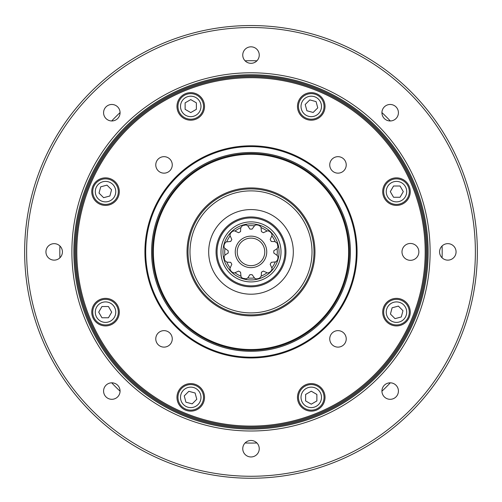 <?xml version="1.0" encoding="UTF-8"?>
<svg xmlns="http://www.w3.org/2000/svg" width="502" height="502" viewBox="0 0 502 502"><rect width="100%" height="100%" fill="white"/><g stroke="black" fill="none" stroke-linecap="round" stroke-linejoin="round"><path stroke-width="0.75" d="M241.048 276.859L240.571 272.197L238.632 271.074L234.359 272.994L232.47 272.435L231.416 271.475L230.456 270.421L229.897 268.539L231.817 264.259L230.7 262.32L226.954 262.169L224.683 260.419L224.024 256.673L225.034 255.01L228.203 253.014L228.203 250.774L224.407 248.032L223.942 246.118L224.513 243.79L226.038 241.939L230.7 241.468L231.817 239.523L229.897 235.25L230.456 233.361L231.416 232.307L232.47 231.347L234.359 230.788L238.632 232.708L240.571 231.591L240.722 227.845L242.472 225.574L246.218 224.915L247.881 225.931L249.877 229.094L252.123 229.094L254.865 225.298L256.779 224.84L259.101 225.411L260.952 226.929L261.429 231.591L263.368 232.708L267.641 230.788L269.53 231.347L270.584 232.307L271.544 233.361L272.103 235.25L270.183 239.523L271.3 241.468L275.046 241.613L277.317 243.37L277.976 247.116L276.966 248.772L273.797 250.774L273.797 253.014L277.593 255.756L278.058 257.67L277.487 259.992L275.962 261.843L271.3 262.32L270.183 264.259L272.103 268.539L271.544 270.421L270.584 271.475L269.53 272.435L267.641 272.994L263.368 271.074L261.429 272.197L261.278 275.937L259.528 278.215L256.779 278.949L254.865 278.491L252.123 274.688L249.877 274.688L247.881 277.857L246.218 278.867L242.472 278.215L241.048 276.859M279.049 251.891A28.049 28.049 0 0 0 236.975 227.601A28.049 28.049 0 0 0 236.975 276.182A28.049 28.049 0 0 0 279.049 251.891M181.699 388.316A12.795 12.795 0 0 0 194.054 409.72A12.795 12.795 0 0 0 201.823 390.97A12.795 12.795 0 0 0 181.699 388.316M185.922 402.19L184.24 395.915L188.834 391.322L195.102 393.003L196.784 399.278L192.197 403.865L185.922 402.19M105.527 299.355A12.795 12.795 0 0 0 92.732 312.15A12.795 12.795 0 0 0 105.527 324.945A12.795 12.795 0 0 0 118.321 312.15A12.795 12.795 0 0 0 105.527 299.355M98.706 312.15L101.956 306.527L108.451 306.527L111.695 312.15L108.451 317.772L101.956 317.772L98.706 312.15M114.575 182.59A12.795 12.795 0 0 0 92.732 191.638A12.795 12.795 0 0 0 110.421 203.454A12.795 12.795 0 0 0 114.575 182.59M100.707 186.813L106.976 185.131L111.569 189.725L109.888 196L103.619 197.681L99.026 193.088L100.707 186.813M203.536 106.418A12.795 12.795 0 0 0 190.741 93.629A12.795 12.795 0 0 0 177.953 106.418A12.795 12.795 0 0 0 190.741 119.212A12.795 12.795 0 0 0 203.536 106.418M190.741 99.597L196.37 102.847L196.37 109.342L190.741 112.586L185.119 109.342L185.119 102.847L190.741 99.597M320.301 115.466A12.795 12.795 0 0 0 316.153 94.602A12.795 12.795 0 0 0 298.464 106.418A12.795 12.795 0 0 0 320.301 115.466M316.078 101.599L317.76 107.867L313.166 112.461L306.898 110.779L305.216 104.51L309.803 99.917L316.078 101.599M396.473 204.427A12.795 12.795 0 0 0 409.268 191.638A12.795 12.795 0 0 0 396.473 178.844A12.795 12.795 0 0 0 383.679 191.638A12.795 12.795 0 0 0 396.473 204.427M403.294 191.638L400.044 197.261L393.549 197.261L390.305 191.638L393.549 186.01L400.044 186.01L403.294 191.638M387.425 321.198A12.795 12.795 0 0 0 407.555 318.544A12.795 12.795 0 0 0 399.787 299.794A12.795 12.795 0 0 0 387.425 321.198M401.293 316.969L395.024 318.651L390.43 314.057L392.112 307.789L398.381 306.107L402.974 310.7L401.293 316.969M298.464 397.364A12.795 12.795 0 0 0 317.653 408.446A12.795 12.795 0 0 0 317.653 386.283A12.795 12.795 0 0 0 298.464 397.364M311.259 404.185L305.63 400.935L305.63 394.446L311.259 391.196L316.881 394.446L316.881 400.935L311.259 404.185M204.521 397.364A13.78 13.78 0 0 1 183.857 409.299A13.78 13.78 0 0 1 183.857 385.436A13.78 13.78 0 0 1 204.521 397.364M119.307 312.15A13.78 13.78 0 0 1 98.637 324.079A13.78 13.78 0 0 1 98.637 300.215A13.78 13.78 0 0 1 119.307 312.15M119.307 191.638A13.78 13.78 0 0 1 98.637 203.567A13.78 13.78 0 0 1 98.637 179.703A13.78 13.78 0 0 1 119.307 191.638M204.521 106.418A13.78 13.78 0 0 1 183.857 118.353A13.78 13.78 0 0 1 183.857 94.489A13.78 13.78 0 0 1 204.521 106.418M325.032 106.418A13.78 13.78 0 0 1 304.369 118.353A13.78 13.78 0 0 1 304.369 94.489A13.78 13.78 0 0 1 325.032 106.418M410.253 191.638A13.78 13.78 0 0 1 389.583 203.567A13.78 13.78 0 0 1 389.583 179.703A13.78 13.78 0 0 1 410.253 191.638M410.253 312.15A13.78 13.78 0 0 1 389.583 324.079A13.78 13.78 0 0 1 389.583 300.215A13.78 13.78 0 0 1 410.253 312.15M325.032 397.364A13.78 13.78 0 0 1 304.369 409.299A13.78 13.78 0 0 1 304.369 385.436A13.78 13.78 0 0 1 325.032 397.364M62.417 251.891A8.245 8.245 0 0 1 50.056 259.032A8.245 8.245 0 0 1 50.056 244.756A8.245 8.245 0 0 1 62.417 251.891M259.245 55.069A8.245 8.245 0 0 1 246.877 62.21A8.245 8.245 0 0 1 246.877 47.928A8.245 8.245 0 0 1 259.245 55.069M456.067 251.891A8.245 8.245 0 0 1 443.699 259.032A8.245 8.245 0 0 1 443.699 244.756A8.245 8.245 0 0 1 456.067 251.891M259.245 448.713A8.245 8.245 0 0 1 246.877 455.854A8.245 8.245 0 0 1 246.877 441.578A8.245 8.245 0 0 1 259.245 448.713M398.419 391.064A8.245 8.245 0 0 1 386.051 398.205A8.245 8.245 0 0 1 386.051 383.93A8.245 8.245 0 0 1 398.419 391.064M398.419 112.718A8.245 8.245 0 0 1 386.051 119.859A8.245 8.245 0 0 1 386.051 105.577A8.245 8.245 0 0 1 398.419 112.718M120.066 112.718A8.245 8.245 0 0 1 107.704 119.859A8.245 8.245 0 0 1 107.704 105.577A8.245 8.245 0 0 1 120.066 112.718M120.066 391.064A8.245 8.245 0 0 1 107.704 398.205A8.245 8.245 0 0 1 107.704 383.93A8.245 8.245 0 0 1 120.066 391.064M172.261 164.907A8.245 8.245 0 0 1 159.893 172.048A8.245 8.245 0 0 1 159.893 157.772A8.245 8.245 0 0 1 172.261 164.907M346.229 338.875A8.245 8.245 0 0 1 333.861 346.016A8.245 8.245 0 0 1 333.861 331.74A8.245 8.245 0 0 1 346.229 338.875M346.229 164.907A8.245 8.245 0 0 1 333.861 172.048A8.245 8.245 0 0 1 333.861 157.772A8.245 8.245 0 0 1 346.229 164.907M172.261 338.875A8.245 8.245 0 0 1 159.893 346.016A8.245 8.245 0 0 1 159.893 331.74A8.245 8.245 0 0 1 172.261 338.875M418.856 251.891A8.427 8.427 0 0 1 406.212 259.195A8.427 8.427 0 0 1 406.212 244.593A8.427 8.427 0 0 1 418.856 251.891M251 25.546A226.346 226.346 0 0 0 54.975 365.067A226.346 226.346 0 0 0 447.025 365.067A226.346 226.346 0 0 0 251 25.546M251 27.516A224.381 224.381 0 0 0 56.682 364.082A224.381 224.381 0 0 0 445.318 364.082A224.381 224.381 0 0 0 251 27.516M251 74.754A177.143 177.143 0 0 0 97.589 340.463A177.143 177.143 0 0 0 404.411 340.463A177.143 177.143 0 0 0 251 74.754M251 75.733A176.158 176.158 0 0 0 98.442 339.973A176.158 176.158 0 0 0 403.558 339.973A176.158 176.158 0 0 0 251 75.733M251 76.718A175.173 175.173 0 0 0 99.296 339.477A175.173 175.173 0 0 0 402.704 339.477A175.173 175.173 0 0 0 251 76.718M251 77.703A174.188 174.188 0 0 0 100.149 338.988A174.188 174.188 0 0 0 401.851 338.988A174.188 174.188 0 0 0 251 77.703M251 145.806A106.085 106.085 0 0 0 159.128 304.934A106.085 106.085 0 0 0 342.872 304.934A106.085 106.085 0 0 0 251 145.806M251 152.495A99.396 99.396 0 0 0 164.92 301.589A99.396 99.396 0 0 0 337.08 301.589A99.396 99.396 0 0 0 251 152.495M251 153.48A98.411 98.411 0 0 0 165.773 301.1A98.411 98.411 0 0 0 336.227 301.1A98.411 98.411 0 0 0 251 153.48M251 187.924A63.967 63.967 0 0 0 195.604 283.875A63.967 63.967 0 0 0 306.396 283.875A63.967 63.967 0 0 0 251 187.924M251 188.909A62.982 62.982 0 0 0 196.458 283.385A62.982 62.982 0 0 0 305.542 283.385A62.982 62.982 0 0 0 251 188.909M251 190.879A61.018 61.018 0 0 0 198.158 282.4A61.018 61.018 0 0 0 303.842 282.4A61.018 61.018 0 0 0 251 190.879M251 209.572A42.319 42.319 0 0 0 214.354 273.05A42.319 42.319 0 0 0 287.646 273.05A42.319 42.319 0 0 0 251 209.572M251 216.958A34.939 34.939 0 0 0 220.742 269.361A34.939 34.939 0 0 0 281.258 269.361A34.939 34.939 0 0 0 251 216.958M251 217.943A33.954 33.954 0 0 0 221.595 268.871A33.954 33.954 0 0 0 280.405 268.871A33.954 33.954 0 0 0 251 217.943M251 236.147A15.744 15.744 0 0 0 237.364 259.766A15.744 15.744 0 0 0 264.636 259.766A15.744 15.744 0 0 0 251 236.147M251 238.117A13.78 13.78 0 0 0 239.071 258.781A13.78 13.78 0 0 0 262.929 258.781A13.78 13.78 0 0 0 251 238.117M226.797 262.119A26.273 26.273 0 0 0 230.048 267.742M224.927 248.647A26.273 26.273 0 0 0 224.927 255.141M230.048 236.047A26.273 26.273 0 0 0 226.797 241.669M240.778 227.688A26.273 26.273 0 0 0 235.149 230.939M254.244 225.818A26.273 26.273 0 0 0 247.756 225.818M266.851 230.939A26.273 26.273 0 0 0 261.222 227.688M275.203 241.669A26.273 26.273 0 0 0 271.952 236.047M277.073 255.141A26.273 26.273 0 0 0 277.073 248.647M271.952 267.742A26.273 26.273 0 0 0 275.203 262.119M261.222 276.094A26.273 26.273 0 0 0 266.851 272.85M247.756 277.964A26.273 26.273 0 0 0 254.244 277.964M235.149 272.85A26.273 26.273 0 0 0 240.778 276.094M180.507 397.364A10.235 10.235 0 0 1 195.862 388.504A10.235 10.235 0 0 1 195.862 406.231A10.235 10.235 0 0 1 180.507 397.364M95.292 312.15A10.235 10.235 0 0 1 110.647 303.283A10.235 10.235 0 0 1 110.647 321.01A10.235 10.235 0 0 1 95.292 312.15M95.292 191.638A10.235 10.235 0 0 1 110.647 182.772A10.235 10.235 0 0 1 110.647 200.499A10.235 10.235 0 0 1 95.292 191.638M180.507 106.418A10.235 10.235 0 0 1 195.862 97.557A10.235 10.235 0 0 1 195.862 115.284A10.235 10.235 0 0 1 180.507 106.418M301.024 106.418A10.235 10.235 0 0 1 316.373 97.557A10.235 10.235 0 0 1 316.373 115.284A10.235 10.235 0 0 1 301.024 106.418M386.239 191.638A10.235 10.235 0 0 1 401.587 182.772A10.235 10.235 0 0 1 401.587 200.499A10.235 10.235 0 0 1 386.239 191.638M386.239 312.15A10.235 10.235 0 0 1 401.587 303.283A10.235 10.235 0 0 1 401.587 321.01A10.235 10.235 0 0 1 386.239 312.15M301.024 397.364A10.235 10.235 0 0 1 316.373 388.504A10.235 10.235 0 0 1 316.373 406.231A10.235 10.235 0 0 1 301.024 397.364M256.917 60.805A191.174 191.174 0 0 0 245.083 60.805M120.066 112.592A191.174 191.174 0 0 0 111.695 120.957M59.914 245.974A191.174 191.174 0 0 0 59.914 257.808M111.695 382.825A191.174 191.174 0 0 0 120.066 391.196M245.083 442.977A191.174 191.174 0 0 0 256.917 442.977M381.934 391.196A191.174 191.174 0 0 0 390.305 382.825M442.086 257.808A191.174 191.174 0 0 0 442.086 245.974M390.305 120.957A191.174 191.174 0 0 0 381.934 112.592M430.107 251.891A179.107 179.107 0 0 0 161.443 96.779A179.107 179.107 0 0 0 161.443 407.003A179.107 179.107 0 0 0 430.107 251.891M356.301 251.891A105.301 105.301 0 0 0 198.353 160.696A105.301 105.301 0 0 0 198.353 343.086A105.301 105.301 0 0 0 356.301 251.891M348.626 251.891A97.626 97.626 0 0 0 202.187 167.348A97.626 97.626 0 0 0 202.187 336.44A97.626 97.626 0 0 0 348.626 251.891M281.013 251.891A30.013 30.013 0 0 0 235.99 225.9A30.013 30.013 0 0 0 235.99 277.888A30.013 30.013 0 0 0 281.013 251.891"/></g></svg>
